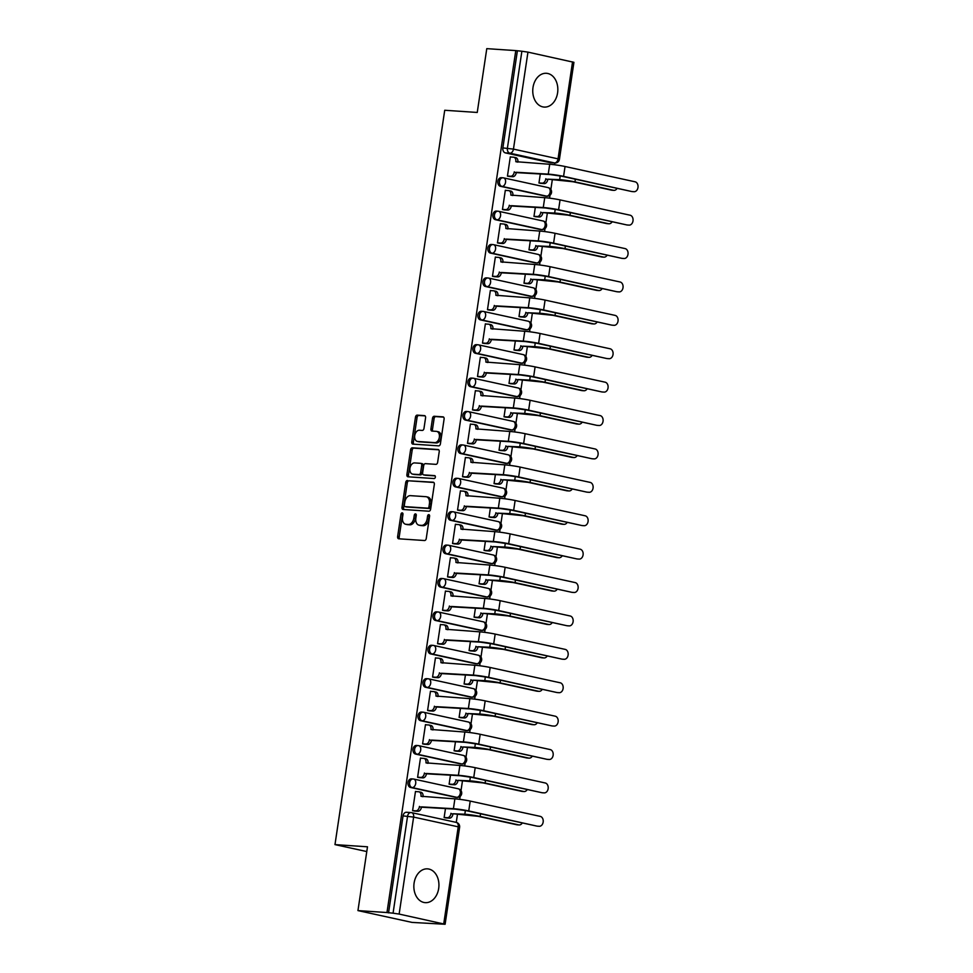 <?xml version="1.0" encoding="UTF-8"?>
<svg xmlns="http://www.w3.org/2000/svg" width="973" height="973" viewBox="0 0 973 973"><rect width="100%" height="100%" fill="white"/><g stroke="black" fill="none" stroke-linecap="round" stroke-linejoin="round"><path stroke-width="1.46" d="M402.19 512.868A1.496 0.997 -77.7 0 0 400.961 514.267L397.629 536.597A2.128 1.423 -77.7 0 0 398.602 538.774A2.128 1.423 -77.7 0 0 398.748 538.799L424.508 540.526A2.128 1.423 -77.7 0 0 426.247 538.519L429.592 516.189A1.496 0.997 -77.7 0 0 427.585 516.055L427.147 518.95A6.823 4.561 -77.7 0 1 421.564 525.359L419.424 525.225A6.823 4.561 -77.7 0 1 418.974 525.152A6.823 4.561 -77.7 0 1 415.848 518.183L416.274 515.301A1.496 0.997 -77.7 0 0 414.279 515.167L413.841 518.05A6.823 4.561 -77.7 0 1 408.259 524.471L406.106 524.325A6.823 4.561 -77.7 0 1 405.656 524.265A6.823 4.561 -77.7 0 1 402.542 517.295L402.968 514.401A1.496 0.997 -77.7 0 0 402.19 512.868M402.944 513.659A1.496 0.997 -77.7 0 0 402.542 514.62L399.21 536.95A2.128 1.423 -77.7 0 0 399.696 538.86M429.555 515.435A1.496 0.997 -77.7 0 0 429.154 516.395L428.728 519.29L427.147 518.95M416.249 514.547A1.496 0.997 -77.7 0 0 415.848 515.508L415.422 518.402L413.841 518.05M532.997 87.497A16.93 12.515 93.8 0 0 544.162 107.079A16.93 12.515 93.8 0 0 557.59 92.873A16.93 12.515 93.8 0 0 546.425 73.291A16.93 12.515 93.8 0 0 532.997 87.497M414.097 883.07A16.93 12.515 93.8 0 0 425.262 902.652A16.93 12.515 93.8 0 0 438.689 888.446A16.93 12.515 93.8 0 0 427.524 868.865A16.93 12.515 93.8 0 0 414.097 883.07M501.667 177.731A4.342 3.211 93.8 0 0 501.326 177.682A4.342 3.211 93.8 0 0 497.848 181.562A4.342 3.211 93.8 0 0 500.39 186.293L544.989 196.035A4.342 3.211 93.8 0 0 545.342 196.084A4.342 3.211 93.8 0 0 545.695 196.084M496.68 211.129A4.342 3.211 93.8 0 0 496.327 211.08A4.342 3.211 93.8 0 0 492.861 214.96A4.342 3.211 93.8 0 0 495.403 219.691L540.003 229.433A4.342 3.211 93.8 0 0 540.343 229.482A4.342 3.211 93.8 0 0 540.696 229.482M491.681 244.527A4.342 3.211 93.8 0 0 491.341 244.478A4.342 3.211 93.8 0 0 487.862 248.358A4.342 3.211 93.8 0 0 490.404 253.089L535.004 262.832A4.342 3.211 93.8 0 0 535.357 262.88A4.342 3.211 93.8 0 0 535.709 262.88M486.695 277.925A4.342 3.211 93.8 0 0 486.342 277.877A4.342 3.211 93.8 0 0 482.876 281.756A4.342 3.211 93.8 0 0 485.418 286.488L530.017 296.23A4.342 3.211 93.8 0 0 530.37 296.279A4.342 3.211 93.8 0 0 530.723 296.279M481.708 311.324A4.342 3.211 93.8 0 0 481.355 311.275A4.342 3.211 93.8 0 0 477.877 315.155A4.342 3.211 93.8 0 0 480.419 319.886L525.019 329.628A4.342 3.211 93.8 0 0 525.371 329.677A4.342 3.211 93.8 0 0 525.724 329.677M476.709 344.722A4.342 3.211 93.8 0 0 476.369 344.673A4.342 3.211 93.8 0 0 472.89 348.553A4.342 3.211 93.8 0 0 475.432 353.284L520.032 363.026A4.342 3.211 93.8 0 0 520.385 363.075A4.342 3.211 93.8 0 0 520.737 363.075M471.723 378.12A4.342 3.211 93.8 0 0 471.37 378.071A4.342 3.211 93.8 0 0 467.904 381.951A4.342 3.211 93.8 0 0 470.446 386.682L515.045 396.425A4.342 3.211 93.8 0 0 515.386 396.473A4.342 3.211 93.8 0 0 515.739 396.473M466.724 411.518A4.342 3.211 93.8 0 0 466.383 411.47A4.342 3.211 93.8 0 0 462.905 415.349A4.342 3.211 93.8 0 0 465.447 420.081L510.047 429.823A4.342 3.211 93.8 0 0 510.399 429.871A4.342 3.211 93.8 0 0 510.752 429.871M461.737 444.916A4.342 3.211 93.8 0 0 461.384 444.868A4.342 3.211 93.8 0 0 457.918 448.748A4.342 3.211 93.8 0 0 460.46 453.491L505.06 463.221A4.342 3.211 93.8 0 0 505.413 463.282A4.342 3.211 93.8 0 0 505.765 463.27M456.751 478.315A4.342 3.211 93.8 0 0 456.398 478.266A4.342 3.211 93.8 0 0 452.919 482.146A4.342 3.211 93.8 0 0 455.461 486.889L500.061 496.631A4.342 3.211 93.8 0 0 500.414 496.68A4.342 3.211 93.8 0 0 500.767 496.668M451.752 511.725A4.342 3.211 93.8 0 0 451.411 511.664A4.342 3.211 93.8 0 0 447.933 515.544A4.342 3.211 93.8 0 0 450.475 520.287L495.075 530.03A4.342 3.211 93.8 0 0 495.427 530.078A4.342 3.211 93.8 0 0 495.78 530.066M446.765 545.123A4.342 3.211 93.8 0 0 446.412 545.062A4.342 3.211 93.8 0 0 442.946 548.942A4.342 3.211 93.8 0 0 445.488 553.686L490.088 563.428A4.342 3.211 93.8 0 0 490.428 563.476A4.342 3.211 93.8 0 0 490.781 563.464M441.766 578.521A4.342 3.211 93.8 0 0 441.426 578.473A4.342 3.211 93.8 0 0 437.947 582.341A4.342 3.211 93.8 0 0 440.489 587.084L485.089 596.826A4.342 3.211 93.8 0 0 485.442 596.875A4.342 3.211 93.8 0 0 485.795 596.875M436.78 611.92A4.342 3.211 93.8 0 0 436.427 611.871A4.342 3.211 93.8 0 0 432.961 615.751A4.342 3.211 93.8 0 0 435.503 620.482L480.103 630.224A4.342 3.211 93.8 0 0 480.455 630.273A4.342 3.211 93.8 0 0 480.808 630.273M431.793 645.318A4.342 3.211 93.8 0 0 431.44 645.269A4.342 3.211 93.8 0 0 427.962 649.149A4.342 3.211 93.8 0 0 430.504 653.88L475.104 663.622A4.342 3.211 93.8 0 0 475.456 663.671A4.342 3.211 93.8 0 0 475.809 663.671M426.794 678.716A4.342 3.211 93.8 0 0 426.454 678.668A4.342 3.211 93.8 0 0 422.975 682.547A4.342 3.211 93.8 0 0 425.517 687.279L470.117 697.021A4.342 3.211 93.8 0 0 470.47 697.069A4.342 3.211 93.8 0 0 470.823 697.069M421.808 712.114A4.342 3.211 93.8 0 0 421.455 712.066A4.342 3.211 93.8 0 0 417.989 715.946A4.342 3.211 93.8 0 0 420.531 720.677L465.13 730.419A4.342 3.211 93.8 0 0 465.471 730.468A4.342 3.211 93.8 0 0 465.824 730.468M416.809 745.513A4.342 3.211 93.8 0 0 416.468 745.464A4.342 3.211 93.8 0 0 412.99 749.344A4.342 3.211 93.8 0 0 415.532 754.075L460.132 763.817A4.342 3.211 93.8 0 0 460.484 763.866A4.342 3.211 93.8 0 0 460.837 763.866M411.822 778.911A4.342 3.211 93.8 0 0 411.47 778.862A4.342 3.211 93.8 0 0 408.003 782.742A4.342 3.211 93.8 0 0 410.545 787.473L455.145 797.215A4.342 3.211 93.8 0 0 455.498 797.264A4.342 3.211 93.8 0 0 455.851 797.264M425.578 417.806A2.128 1.423 -77.7 0 0 424.593 415.629A2.128 1.423 -77.7 0 0 424.459 415.605L417.222 415.13A2.128 1.423 -77.7 0 0 415.483 417.125L411.774 441.924A2.128 1.423 -77.7 0 0 412.759 444.102A2.128 1.423 -77.7 0 0 412.893 444.126L438.653 445.853A2.128 1.423 -77.7 0 0 440.404 443.846L444.102 419.047A2.128 1.423 -77.7 0 0 443.129 416.87A2.128 1.423 -77.7 0 0 442.983 416.858L434.262 416.262A2.128 1.423 -77.7 0 0 432.511 418.268L430.93 428.886A2.128 1.423 -77.7 0 0 431.903 431.063A2.128 1.423 -77.7 0 0 432.048 431.088L436.378 431.367A5.704 3.819 -77.7 0 1 436.743 431.428A5.704 3.819 -77.7 0 1 439.31 437.534A5.704 3.819 -77.7 0 1 434.688 442.618L417.733 441.474A5.704 3.819 -77.7 0 1 417.356 441.426A5.704 3.819 -77.7 0 1 414.79 435.32A5.704 3.819 -77.7 0 1 419.412 430.236L422.246 430.431A2.128 1.423 -77.7 0 0 423.985 428.424L425.578 417.806M443.737 923.815L458.222 826.831L413.622 817.089L399.137 914.073L445.111 924.265L412.005 922.404L357.955 910.594L367.49 846.802L334.98 844.613L444.722 110.265L477.244 112.454L486.78 48.65L515.787 50.596L386.974 912.54L393.068 913.185L407.565 816.201A4.342 3.211 -86.2 0 1 411.007 812.564A4.342 3.211 -86.2 0 1 411.348 812.613A4.342 2.907 -77.7 0 1 411.64 812.65A4.342 4.342 0 0 0 411.007 812.564L406.483 812.26A4.342 3.211 -86.2 0 1 406.836 812.309M357.955 910.594L386.974 912.54M407.456 480.48A2.128 1.423 -77.7 0 0 405.717 482.486L402.007 507.286A2.128 1.423 -77.7 0 0 402.98 509.463A2.128 1.423 -77.7 0 0 403.126 509.487L428.886 511.214A2.128 1.423 -77.7 0 0 430.625 509.207L434.335 484.408A2.128 1.423 -77.7 0 0 433.362 482.231A2.128 1.423 -77.7 0 0 433.216 482.207L409.037 480.82A2.128 1.423 -77.7 0 0 407.286 482.827L403.588 507.626A2.128 1.423 -77.7 0 0 404.075 509.548M406.896 474.605L410.594 449.806A2.128 1.423 -77.7 0 1 412.345 447.799L438.105 449.526A2.128 1.423 -77.7 0 1 438.239 449.55A2.128 1.423 -77.7 0 1 439.224 451.727L437.631 462.345A2.128 1.423 -77.7 0 1 435.892 464.352L425.444 463.647A2.128 1.423 -77.7 0 0 423.693 465.653L422.647 472.696A2.128 1.423 -77.7 0 0 423.62 474.873A2.128 1.423 -77.7 0 0 423.766 474.885L434.639 475.615A1.496 0.997 -77.7 0 1 434.201 478.558L408.015 476.806A2.128 1.423 -77.7 0 1 407.869 476.782A2.128 1.423 -77.7 0 1 406.896 474.605L408.465 474.946L412.175 450.158L410.594 449.806M550.682 162.686A4.342 3.211 -86.2 0 1 550.329 162.686A4.342 3.211 -86.2 0 1 549.976 162.637L505.376 152.895L509.901 153.199A4.342 3.211 -86.2 0 1 507.395 148.224L521.881 51.241L527.95 52.128L573.924 62.321L559.439 159.304L558.052 158.854L572.55 61.871M456.264 822.404L457.505 814.06M459.706 799.344L460.144 796.388M461.007 790.648L462.503 780.65M464.705 765.946L465.143 762.99M465.994 757.249L467.49 747.252M469.691 732.547L470.129 729.592M470.993 723.851L472.489 713.854M474.678 699.149L475.128 696.194M475.979 690.453L477.475 680.455M479.677 665.739L480.115 662.795M480.978 657.055L482.462 647.057M484.663 632.341L485.101 629.397M485.965 623.657L487.461 613.659M489.662 598.942L490.1 595.999M490.951 590.246L492.447 580.261M494.649 565.544L495.087 562.601M495.95 556.848L497.446 546.862M499.636 532.146L500.086 529.203M500.937 523.45L502.433 513.464M504.634 498.748L505.072 495.804M505.936 490.051L507.42 480.066M509.621 465.349L510.059 462.406M510.922 456.653L512.418 446.668M514.62 431.951L515.058 429.008M515.909 423.255L517.405 413.27M519.606 398.553L520.044 395.61M520.908 389.857L522.404 379.871M524.593 365.155L525.043 362.199M525.894 356.459L527.39 346.473M529.592 331.757L530.03 328.801M530.893 323.06L532.377 313.075M534.578 298.358L535.016 295.403M535.88 289.662L537.376 279.677M539.577 264.96L540.015 262.005M540.866 256.264L542.362 246.278M544.564 231.562L545.002 228.606M545.865 222.866L547.361 212.88M549.55 198.164L550 195.208M550.852 189.467L552.348 179.482M554.549 164.765L554.817 162.99M515.787 50.596L521.881 51.241M399.137 914.073L393.068 913.185M416.359 791.621L415.483 791.426L412.601 810.691L414.985 811.081M421.345 758.222L420.482 758.028L417.599 777.293L419.983 777.682M450.475 775.08L449.112 784.177L451.496 784.566M426.344 724.824L425.469 724.63L422.586 743.895L424.97 744.284M455.473 741.681L454.111 750.779L456.495 751.168M431.331 691.426L430.455 691.231L427.585 710.497L429.969 710.886M460.46 708.283L459.098 717.381L461.482 717.77M436.318 658.028L435.454 657.833L432.571 677.099L434.955 677.488M465.447 674.885L464.097 683.983L466.468 684.372M441.316 624.63L440.441 624.435L437.558 643.7L439.942 644.09M470.446 641.487L469.083 650.584L471.467 650.973M446.303 591.219L445.439 591.037L442.557 610.302L444.941 610.691M475.432 608.089L474.07 617.186L476.454 617.575M451.302 557.821L450.426 557.638L447.544 576.904L449.927 577.293M480.431 574.69L479.069 583.788L481.453 584.177M456.288 524.423L455.413 524.24L452.542 543.506L454.926 543.895M485.418 541.292L484.055 550.39L486.439 550.779M461.275 491.024L460.411 490.842L457.529 510.107L459.913 510.497M490.404 507.894L489.054 516.991L491.426 517.381M466.274 457.626L465.398 457.444L462.516 476.709L464.899 477.098M495.403 474.483L494.041 483.593L496.425 483.982M471.26 424.228L470.397 424.046L467.514 443.311L469.898 443.7M500.39 441.085L499.027 450.195L501.411 450.584M476.259 390.83L475.383 390.635L472.501 409.913L474.885 410.29M505.388 407.687L504.026 416.797L506.41 417.174M481.246 357.432L480.37 357.237L477.5 376.515L479.884 376.892M510.375 374.289L509.013 383.398L511.397 383.776M486.232 324.033L485.369 323.839L482.486 343.116L484.87 343.493M515.362 340.891L514.012 350L516.383 350.377M491.231 290.635L490.356 290.441L487.473 309.718L489.857 310.095M520.36 307.492L518.998 316.602L521.382 316.979M496.218 257.237L495.354 257.042L492.472 276.32L494.856 276.697M525.347 274.094L523.985 283.204L526.369 283.581M501.217 223.839L500.341 223.644L497.458 242.909L499.842 243.299M530.346 240.696L528.984 249.806L531.367 250.183M506.203 190.44L505.328 190.246L502.457 209.511L504.841 209.9M535.332 207.298L533.97 216.395L536.354 216.784M511.19 157.042L510.326 156.848L507.444 176.113L509.828 176.502M540.319 173.899L538.969 182.997L541.341 183.386M334.98 844.613L366.772 851.557M445.488 808.478L444.126 817.575L446.51 817.965M517.368 50.937L502.871 147.92A4.342 3.211 93.8 0 0 505.376 152.895M388.543 912.893L403.041 815.897A4.342 3.211 -86.2 0 1 406.483 812.26M405.656 524.265L407.237 524.605A6.823 4.561 -77.7 0 0 407.687 524.666L406.106 524.325M415.422 518.402A6.823 4.561 -77.7 0 1 409.84 524.812L407.687 524.666M418.974 525.152L420.543 525.505A6.823 4.561 -77.7 0 0 420.993 525.566L419.424 525.225M428.728 519.29A6.823 4.561 -77.7 0 1 423.146 525.712L420.993 525.566M433.849 482.486L409.037 480.82M404.354 505.109A1.496 0.997 -77.7 0 0 405.145 506.641L427.755 508.161A1.496 0.997 -77.7 0 0 428.971 506.763L429.434 503.71A6.823 4.561 -77.7 0 0 426.308 496.741A6.823 4.561 -77.7 0 0 425.858 496.68L410.399 495.646A6.823 4.561 -77.7 0 0 404.817 502.056L404.354 505.109M406.519 506.945A1.496 0.997 -77.7 0 0 406.714 506.994L405.145 506.641M426.308 496.741L427.877 497.081A6.823 4.561 -77.7 0 1 431.003 504.05L430.553 507.103A1.496 0.997 -77.7 0 1 429.324 508.502L406.714 506.994M438.726 449.806L413.914 448.152A2.128 1.423 -77.7 0 0 412.175 450.158M425.067 475.177A2.128 1.423 -77.7 0 0 425.201 475.213A2.128 1.423 -77.7 0 0 425.335 475.238L435.15 475.894M414.607 462.917A5.704 3.819 -77.7 0 0 409.986 468.001A5.704 3.819 -77.7 0 0 412.552 474.106A5.704 3.819 -77.7 0 0 412.917 474.167L418.901 474.556A2.128 1.423 -77.7 0 0 420.64 472.562L421.698 465.52A2.128 1.423 -77.7 0 0 420.713 463.343A2.128 1.423 -77.7 0 0 420.579 463.318L414.607 462.917M413.756 474.35A5.704 3.819 -77.7 0 0 414.121 474.447A5.704 3.819 -77.7 0 0 414.498 474.508L412.917 474.167M420.859 463.379L422.148 463.659A2.128 1.423 -77.7 0 1 422.294 463.683A2.128 1.423 -77.7 0 1 423.267 465.86L422.221 472.902A2.128 1.423 -77.7 0 1 420.47 474.909L414.498 474.508M408.465 474.946A2.128 1.423 -77.7 0 0 408.964 476.867M418.572 441.657A5.704 3.819 -77.7 0 0 418.937 441.766A5.704 3.819 -77.7 0 0 419.314 441.827L417.733 441.474M436.743 431.428L438.324 431.769A5.704 3.819 -77.7 0 1 440.891 437.874A5.704 3.819 -77.7 0 1 436.269 442.958L419.314 441.827M443.615 417.137L435.831 416.614A2.128 1.423 -77.7 0 0 434.092 418.621L432.499 429.227A2.128 1.423 -77.7 0 0 432.997 431.148M425.079 415.885L418.804 415.471A2.128 1.423 -77.7 0 0 417.064 417.478L413.355 442.277A2.128 1.423 -77.7 0 0 413.841 444.187M517.575 824.812A4.987 3.697 -86.2 0 1 517.174 824.812A4.987 3.697 -86.2 0 1 516.772 824.751L478.242 816.335L453.017 813.756L464.814 814.231A10.958 0.815 8.5 0 1 480.139 816.469L518.67 824.885A4.987 3.697 93.8 0 0 519.071 824.946A4.987 3.697 93.8 0 0 522.294 822.915M453.017 813.756L452.968 814.073A4.342 2.907 102.3 0 1 449.404 818.159L447.361 817.709A4.342 2.907 -77.7 0 0 450.913 813.623L450.961 813.306M444.138 817.502L447.361 817.709M445.622 817.904L449.404 818.159M538.787 826.235A4.987 3.697 93.8 0 0 539.188 826.284A4.987 3.697 93.8 0 0 543.189 821.832A4.987 3.697 93.8 0 0 540.258 816.383L470.214 801.083L468.743 810.935L536.889 826.101L466.845 810.801L455.461 809.147L421.443 807.189A4.342 2.907 102.3 0 1 417.891 811.275L414.097 811.02M537.704 826.162A4.987 3.697 -86.2 0 1 537.291 826.162A4.987 3.697 -86.2 0 1 536.889 826.101M421.491 806.872L453.418 808.697A10.958 0.815 8.5 0 1 468.743 810.935M412.613 810.618L415.836 810.825A4.342 2.907 -77.7 0 0 419.399 806.739L419.448 806.422M420.737 792.217A4.342 2.907 102.3 0 1 421.029 792.265A4.342 2.907 102.3 0 1 423.012 796.705L420.968 796.255A4.342 2.907 -77.7 0 0 418.974 791.815A4.342 2.907 -77.7 0 0 418.694 791.779L415.471 791.56M420.968 796.255L454.89 798.845A10.958 0.815 8.5 0 1 470.214 801.083M522.574 791.414A4.987 3.697 -86.2 0 1 522.16 791.414A4.987 3.697 -86.2 0 1 521.759 791.353L483.228 782.937L458.003 780.358L469.801 780.832A10.958 0.815 8.5 0 1 485.126 783.07L523.656 791.487A4.987 3.697 93.8 0 0 524.058 791.535A4.987 3.697 93.8 0 0 527.281 789.517M458.003 780.358L457.955 780.674A4.342 2.907 102.3 0 1 454.403 784.761L452.348 784.311A4.342 2.907 -77.7 0 0 455.911 780.224L455.96 779.908M449.125 784.092L452.348 784.311M450.608 784.506L454.403 784.761M527.561 758.016A4.987 3.697 -86.2 0 1 527.159 758.016A4.987 3.697 -86.2 0 1 526.758 757.955L488.227 749.538L462.99 746.96L474.8 747.434A10.958 0.815 8.5 0 1 490.124 749.672L528.655 758.089A4.987 3.697 93.8 0 0 529.057 758.137A4.987 3.697 93.8 0 0 532.28 756.118M462.99 746.96L462.953 747.276A4.342 2.907 102.3 0 1 459.39 751.363L457.346 750.913A4.342 2.907 -77.7 0 0 460.898 746.826L460.947 746.51M454.123 750.694L457.346 750.913M455.595 751.107L459.39 751.363M543.785 792.837A4.987 3.697 93.8 0 0 544.187 792.886A4.987 3.697 93.8 0 0 548.176 788.434A4.987 3.697 93.8 0 0 545.257 782.985L475.201 767.685L473.729 777.536L541.888 792.703L471.832 777.403L460.46 775.749L426.442 773.79A4.342 2.907 102.3 0 1 422.878 777.877L419.083 777.622M542.691 792.764A4.987 3.697 -86.2 0 1 542.289 792.764A4.987 3.697 -86.2 0 1 541.888 792.703M426.49 773.474L458.405 775.299A10.958 0.815 8.5 0 1 473.729 777.536M417.612 777.208L420.835 777.427A4.342 2.907 -77.7 0 0 424.386 773.34L424.435 773.024M425.724 758.818A4.342 2.907 102.3 0 1 426.016 758.867A4.342 2.907 102.3 0 1 428.011 763.306L425.955 762.856A4.342 2.907 -77.7 0 0 423.973 758.417A4.342 2.907 -77.7 0 0 423.681 758.381L420.458 758.162M425.955 762.856L459.876 765.447A10.958 0.815 8.5 0 1 475.201 767.685M548.772 759.439A4.987 3.697 93.8 0 0 549.173 759.487A4.987 3.697 93.8 0 0 553.163 755.036A4.987 3.697 93.8 0 0 550.244 749.587L480.188 734.287L478.716 744.138L546.875 759.305L476.831 744.004L465.447 742.35L431.428 740.392A4.342 2.907 102.3 0 1 427.877 744.479L424.082 744.223M547.69 759.366A4.987 3.697 -86.2 0 1 547.276 759.366A4.987 3.697 -86.2 0 1 546.875 759.305M431.477 740.076L463.403 741.9A10.958 0.815 8.5 0 1 478.716 744.138M422.598 743.81L425.821 744.029A4.342 2.907 -77.7 0 0 429.385 739.942L429.434 739.626M430.723 725.42A4.342 2.907 102.3 0 1 431.003 725.469A4.342 2.907 102.3 0 1 432.997 729.896L432.997 729.92M425.444 724.763L428.667 724.982A4.342 2.907 -77.7 0 1 428.959 725.019A4.342 2.907 -77.7 0 1 430.954 729.458L464.875 732.049A10.958 0.815 8.5 0 1 480.188 734.287M532.559 724.617A4.987 3.697 -86.2 0 1 532.146 724.617A4.987 3.697 -86.2 0 1 531.745 724.557L493.214 716.14L467.989 713.562L479.786 714.036A10.958 0.815 8.5 0 1 495.111 716.274L533.642 724.69A4.987 3.697 93.8 0 0 534.043 724.739A4.987 3.697 93.8 0 0 537.266 722.72M467.989 713.562L467.94 713.878A4.342 2.907 102.3 0 1 464.389 717.965L462.333 717.515A4.342 2.907 -77.7 0 0 465.897 713.428L465.933 713.112M459.11 717.296L462.333 717.515M460.594 717.709L464.389 717.965M537.546 691.219A4.987 3.697 -86.2 0 1 537.145 691.219A4.987 3.697 -86.2 0 1 536.743 691.158L498.212 682.742L472.975 680.163L484.785 680.638A10.958 0.815 8.5 0 1 500.098 682.876L538.628 691.292A4.987 3.697 93.8 0 0 539.042 691.341A4.987 3.697 93.8 0 0 542.253 689.322M472.975 680.163L472.927 680.48A4.342 2.907 102.3 0 1 469.375 684.566L467.332 684.116A4.342 2.907 -77.7 0 0 470.883 680.03L470.932 679.713M464.109 683.897L467.332 684.116M465.581 684.311L469.375 684.566M542.533 657.821A4.987 3.697 -86.2 0 1 542.131 657.821A4.987 3.697 -86.2 0 1 541.73 657.76L503.199 649.344L477.974 646.753L489.772 647.24A10.958 0.815 8.5 0 1 505.096 649.478L543.627 657.894A4.987 3.697 93.8 0 0 544.029 657.943A4.987 3.697 93.8 0 0 547.252 655.924M477.974 646.753L477.925 647.081A4.342 2.907 102.3 0 1 474.362 651.168L472.319 650.718A4.342 2.907 -77.7 0 0 475.87 646.631L475.919 646.315M469.095 650.499L472.319 650.718M470.579 650.913L474.362 651.168M553.759 726.04A4.987 3.697 93.8 0 0 554.16 726.089A4.987 3.697 93.8 0 0 558.161 721.625A4.987 3.697 93.8 0 0 555.23 716.189L485.186 700.888L483.715 710.74L551.873 725.907L481.817 710.606L470.433 708.952L436.415 706.994A4.342 2.907 102.3 0 1 432.863 711.081L429.069 710.825M552.676 725.967A4.987 3.697 -86.2 0 1 552.275 725.967A4.987 3.697 -86.2 0 1 551.873 725.907M436.463 706.678L468.39 708.502A10.958 0.815 8.5 0 1 483.715 710.74M427.597 710.412L430.82 710.631A4.342 2.907 -77.7 0 0 434.372 706.544L434.42 706.228M435.709 692.022A4.342 2.907 102.3 0 1 436.001 692.071A4.342 2.907 102.3 0 1 437.984 696.498L437.984 696.522M430.443 691.365L433.666 691.572A4.342 2.907 -77.7 0 1 433.946 691.621A4.342 2.907 -77.7 0 1 435.94 696.06L469.862 698.65A10.958 0.815 8.5 0 1 485.186 700.888M558.757 692.642A4.987 3.697 93.8 0 0 559.159 692.691A4.987 3.697 93.8 0 0 563.148 688.227A4.987 3.697 93.8 0 0 560.229 682.791L490.173 667.49L488.701 677.342L556.86 692.508L486.804 677.208L475.432 675.554L441.414 673.596A4.342 2.907 102.3 0 1 437.85 677.682L434.067 677.427M557.663 692.569A4.987 3.697 -86.2 0 1 557.261 692.569A4.987 3.697 -86.2 0 1 556.86 692.508M441.462 673.267L473.377 675.104A10.958 0.815 8.5 0 1 488.701 677.342M432.584 677.013L435.807 677.232A4.342 2.907 -77.7 0 0 439.358 673.146L439.407 672.83M440.708 658.624A4.342 2.907 102.3 0 1 440.988 658.672A4.342 2.907 102.3 0 1 442.983 663.1L440.927 662.662A4.342 2.907 -77.7 0 0 438.945 658.222A4.342 2.907 -77.7 0 0 438.653 658.174L435.43 657.967M440.927 662.662L474.848 665.252A10.958 0.815 8.5 0 1 490.173 667.49M563.744 659.232A4.987 3.697 93.8 0 0 564.145 659.293A4.987 3.697 93.8 0 0 568.147 654.829A4.987 3.697 93.8 0 0 565.216 649.392L495.172 634.092L493.7 643.931L561.847 659.11L491.803 643.81L480.419 642.156L446.4 640.198A4.342 2.907 102.3 0 1 442.849 644.284L439.054 644.029M562.662 659.159A4.987 3.697 -86.2 0 1 562.248 659.171A4.987 3.697 -86.2 0 1 561.847 659.11M446.449 639.869L478.375 641.706A10.958 0.815 8.5 0 1 493.7 643.931M437.57 643.615L440.793 643.834A4.342 2.907 -77.7 0 0 444.357 639.748L444.406 639.431M445.695 625.225A4.342 2.907 102.3 0 1 445.987 625.262A4.342 2.907 102.3 0 1 447.969 629.701L445.926 629.263A4.342 2.907 -77.7 0 0 443.931 624.824A4.342 2.907 -77.7 0 0 443.652 624.775L440.428 624.569M445.926 629.263L479.847 631.854A10.958 0.815 8.5 0 1 495.172 634.092M547.531 624.423A4.987 3.697 -86.2 0 1 547.118 624.423A4.987 3.697 -86.2 0 1 546.717 624.362L508.186 615.945L482.961 613.355L494.758 613.841A10.958 0.815 8.5 0 1 510.083 616.079L548.614 624.484A4.987 3.697 93.8 0 0 549.015 624.544A4.987 3.697 93.8 0 0 552.238 622.525M482.961 613.355L482.912 613.683A4.342 2.907 102.3 0 1 479.361 617.77L477.305 617.32A4.342 2.907 -77.7 0 0 480.869 613.233L480.917 612.917M474.082 617.101L477.305 617.32M475.566 617.514L479.361 617.77M568.743 625.834A4.987 3.697 93.8 0 0 569.144 625.894A4.987 3.697 93.8 0 0 573.133 621.431A4.987 3.697 93.8 0 0 570.214 615.994L500.158 600.694L498.687 610.533L566.845 625.712L496.789 610.412L485.418 608.757L451.399 606.799A4.342 2.907 102.3 0 1 447.835 610.886L444.041 610.63M567.648 625.761A4.987 3.697 -86.2 0 1 567.247 625.773A4.987 3.697 -86.2 0 1 566.845 625.712M451.448 606.471L483.362 608.307A10.958 0.815 8.5 0 1 498.687 610.533M442.569 610.217L445.792 610.436A4.342 2.907 -77.7 0 0 449.344 606.349L449.392 606.033M450.681 591.827A4.342 2.907 102.3 0 1 450.973 591.864A4.342 2.907 102.3 0 1 452.968 596.303L452.956 596.315M445.415 591.17L448.638 591.377A4.342 2.907 -77.7 0 1 448.93 591.426A4.342 2.907 -77.7 0 1 450.913 595.853L484.834 598.456A10.958 0.815 8.5 0 1 500.158 600.694M552.518 591.012A4.987 3.697 -86.2 0 1 552.117 591.025A4.987 3.697 -86.2 0 1 551.715 590.964L513.185 582.547L487.947 579.957L499.757 580.443A10.958 0.815 8.5 0 1 515.082 582.669L553.613 591.085A4.987 3.697 93.8 0 0 554.014 591.146A4.987 3.697 93.8 0 0 557.237 589.127M487.947 579.957L487.911 580.285A4.342 2.907 102.3 0 1 484.347 584.372L482.304 583.922A4.342 2.907 -77.7 0 0 485.855 579.835L485.904 579.519M479.081 583.703L482.304 583.922M480.553 584.116L484.347 584.372M573.729 592.435A4.987 3.697 93.8 0 0 574.131 592.496A4.987 3.697 93.8 0 0 578.12 588.033A4.987 3.697 93.8 0 0 575.201 582.596L505.145 567.295L503.673 577.135L571.832 592.314L501.788 577.013L490.404 575.359L456.386 573.401A4.342 2.907 102.3 0 1 452.834 577.488L449.04 577.232M572.647 592.362A4.987 3.697 -86.2 0 1 572.233 592.375A4.987 3.697 -86.2 0 1 571.832 592.314M456.434 573.073L488.361 574.909A10.958 0.815 8.5 0 1 503.673 577.135M447.556 576.819L450.779 577.038A4.342 2.907 -77.7 0 0 454.342 572.951L454.391 572.635M455.68 558.429A4.342 2.907 102.3 0 1 455.96 558.466A4.342 2.907 102.3 0 1 457.955 562.905L457.955 562.917M450.402 557.76L453.625 557.979A4.342 2.907 -77.7 0 1 453.917 558.028A4.342 2.907 -77.7 0 1 455.911 562.455L489.833 565.058A10.958 0.815 8.5 0 1 505.145 567.295M557.517 557.614A4.987 3.697 -86.2 0 1 557.103 557.626A4.987 3.697 -86.2 0 1 556.702 557.565L518.171 549.149L492.946 546.558L504.744 547.045A10.958 0.815 8.5 0 1 520.069 549.271L558.599 557.687A4.987 3.697 93.8 0 0 559.001 557.748A4.987 3.697 93.8 0 0 562.224 555.729M492.946 546.558L492.897 546.887A4.342 2.907 102.3 0 1 489.346 550.973L487.291 550.523A4.342 2.907 -77.7 0 0 490.854 546.437L490.891 546.121M484.067 550.304L487.291 550.523M485.551 550.718L489.346 550.973M578.716 559.037A4.987 3.697 93.8 0 0 579.117 559.098A4.987 3.697 93.8 0 0 583.119 554.634A4.987 3.697 93.8 0 0 580.188 549.198L510.144 533.897L508.672 543.737L576.831 558.916L506.775 543.615L495.391 541.961L461.372 540.003A4.342 2.907 102.3 0 1 457.821 544.089L454.026 543.834M577.634 558.964A4.987 3.697 -86.2 0 1 577.232 558.976A4.987 3.697 -86.2 0 1 576.831 558.916M461.421 539.674L493.347 541.511A10.958 0.815 8.5 0 1 508.672 543.737M452.554 543.421L455.778 543.639A4.342 2.907 -77.7 0 0 459.329 539.553L459.378 539.224M460.667 525.031A4.342 2.907 102.3 0 1 460.959 525.067A4.342 2.907 102.3 0 1 462.941 529.507L460.898 529.057A4.342 2.907 -77.7 0 0 458.903 524.629A4.342 2.907 -77.7 0 0 458.624 524.581L455.4 524.362M460.898 529.057L494.819 531.659A10.958 0.815 8.5 0 1 510.144 533.897M562.503 524.216A4.987 3.697 -86.2 0 1 562.102 524.228A4.987 3.697 -86.2 0 1 561.701 524.167L523.17 515.751L497.933 513.16L509.743 513.647A10.958 0.815 8.5 0 1 525.055 515.872L563.586 524.289A4.987 3.697 93.8 0 0 563.999 524.35A4.987 3.697 93.8 0 0 567.21 522.331M497.933 513.16L497.884 513.489A4.342 2.907 102.3 0 1 494.333 517.575L492.289 517.125A4.342 2.907 -77.7 0 0 495.841 513.039L495.889 512.71M489.066 516.906L492.289 517.125M490.538 517.32L494.333 517.575M583.715 525.639A4.987 3.697 93.8 0 0 584.116 525.7A4.987 3.697 93.8 0 0 588.106 521.236A4.987 3.697 93.8 0 0 585.187 515.799L515.131 500.499L513.659 510.339L581.818 525.517L511.762 510.217L500.39 508.563L466.371 506.605A4.342 2.907 102.3 0 1 462.807 510.691L459.025 510.436M582.62 525.566A4.987 3.697 -86.2 0 1 582.219 525.578A4.987 3.697 -86.2 0 1 581.818 525.517M466.42 506.276L498.334 508.113A10.958 0.815 8.5 0 1 513.659 510.339M457.541 510.022L460.764 510.241A4.342 2.907 -77.7 0 0 464.316 506.155L464.364 505.826M465.666 491.633A4.342 2.907 102.3 0 1 465.945 491.669A4.342 2.907 102.3 0 1 467.94 496.108L465.885 495.658A4.342 2.907 -77.7 0 0 463.902 491.219A4.342 2.907 -77.7 0 0 463.61 491.183L460.387 490.964M465.885 495.658L499.806 498.261A10.958 0.815 8.5 0 1 515.131 500.499M567.49 490.818A4.987 3.697 -86.2 0 1 567.089 490.83A4.987 3.697 -86.2 0 1 566.687 490.769L528.157 482.353L502.932 479.762L514.729 480.248A10.958 0.815 8.5 0 1 530.054 482.474L568.585 490.891A4.987 3.697 93.8 0 0 568.986 490.951A4.987 3.697 93.8 0 0 572.209 488.933M502.932 479.762L502.883 480.09A4.342 2.907 102.3 0 1 499.319 484.177L497.276 483.727A4.342 2.907 -77.7 0 0 500.827 479.64L500.876 479.312M494.053 483.508L497.276 483.727M495.537 483.922L499.319 484.177M588.701 492.241A4.987 3.697 93.8 0 0 589.103 492.302A4.987 3.697 93.8 0 0 593.104 487.838A4.987 3.697 93.8 0 0 590.173 482.401L520.129 467.089L518.658 476.94L586.804 492.119L516.76 476.819L505.376 475.152L471.358 473.206A4.342 2.907 102.3 0 1 467.806 477.293L464.012 477.038M587.619 492.168A4.987 3.697 -86.2 0 1 587.206 492.168A4.987 3.697 -86.2 0 1 586.804 492.119M471.406 472.878L503.333 474.715A10.958 0.815 8.5 0 1 518.658 476.94M462.528 476.624L465.751 476.843A4.342 2.907 -77.7 0 0 469.314 472.756L469.363 472.428M470.652 458.234A4.342 2.907 102.3 0 1 470.944 458.271A4.342 2.907 102.3 0 1 472.927 462.71L470.883 462.26A4.342 2.907 -77.7 0 0 468.889 457.821A4.342 2.907 -77.7 0 0 468.609 457.784L465.386 457.565M470.883 462.26L504.805 464.863A10.958 0.815 8.5 0 1 520.129 467.089M572.489 457.419A4.987 3.697 -86.2 0 1 572.075 457.419A4.987 3.697 -86.2 0 1 571.674 457.371L533.143 448.954L507.918 446.364L519.716 446.85A10.958 0.815 8.5 0 1 535.041 449.076L573.571 457.492A4.987 3.697 93.8 0 0 573.973 457.553A4.987 3.697 93.8 0 0 577.196 455.522M507.918 446.364L507.87 446.692A4.342 2.907 102.3 0 1 504.318 450.779L502.263 450.329A4.342 2.907 -77.7 0 0 505.826 446.242L505.875 445.914M499.04 450.11L502.263 450.329M500.523 450.523L504.318 450.779M593.7 458.842A4.987 3.697 93.8 0 0 594.102 458.903A4.987 3.697 93.8 0 0 598.091 454.44A4.987 3.697 93.8 0 0 595.172 448.991L525.116 433.69L523.644 443.542L591.803 458.721L521.747 443.42L510.375 441.754L476.356 439.808A4.342 2.907 102.3 0 1 472.793 443.895L468.998 443.639M592.606 458.769A4.987 3.697 -86.2 0 1 592.204 458.769A4.987 3.697 -86.2 0 1 591.803 458.721M476.405 439.48L508.32 441.316A10.958 0.815 8.5 0 1 523.644 443.542M467.526 443.226L470.75 443.445A4.342 2.907 -77.7 0 0 474.301 439.358L474.35 439.03M475.639 424.836A4.342 2.907 102.3 0 1 475.931 424.873A4.342 2.907 102.3 0 1 477.925 429.312L475.87 428.862A4.342 2.907 -77.7 0 0 473.887 424.423A4.342 2.907 -77.7 0 0 473.596 424.386L470.373 424.167M475.87 428.862L509.791 431.465A10.958 0.815 8.5 0 1 525.116 433.69M577.476 424.021A4.987 3.697 -86.2 0 1 577.074 424.021A4.987 3.697 -86.2 0 1 576.673 423.973L538.142 415.556L512.905 412.966L524.715 413.452A10.958 0.815 8.5 0 1 540.039 415.678L578.57 424.094A4.987 3.697 93.8 0 0 578.971 424.155A4.987 3.697 93.8 0 0 582.195 422.124M512.905 412.966L512.868 413.294A4.342 2.907 102.3 0 1 509.305 417.368L507.261 416.931A4.342 2.907 -77.7 0 0 510.813 412.844L510.861 412.516M504.038 416.712L507.261 416.931M505.51 417.125L509.305 417.368M598.687 425.444A4.987 3.697 93.8 0 0 599.088 425.505A4.987 3.697 93.8 0 0 603.078 421.041A4.987 3.697 93.8 0 0 600.159 415.593L530.103 400.292L528.631 410.144L596.79 425.323L526.746 410.022L515.362 408.356L481.343 406.398A4.342 2.907 102.3 0 1 477.792 410.484L473.997 410.241M597.604 425.371A4.987 3.697 -86.2 0 1 597.191 425.371A4.987 3.697 -86.2 0 1 596.79 425.323M481.392 406.082L513.318 407.918A10.958 0.815 8.5 0 1 528.631 410.144M472.513 409.828L475.736 410.047A4.342 2.907 -77.7 0 0 479.3 405.96L479.348 405.632M480.638 391.438A4.342 2.907 102.3 0 1 480.917 391.474A4.342 2.907 102.3 0 1 482.912 395.914L482.912 395.926M475.359 390.769L478.582 390.988A4.342 2.907 -77.7 0 1 478.874 391.024A4.342 2.907 -77.7 0 1 480.869 395.464L514.79 398.066A10.958 0.815 8.5 0 1 530.103 400.292M582.474 390.623A4.987 3.697 -86.2 0 1 582.061 390.623A4.987 3.697 -86.2 0 1 581.659 390.574L543.129 382.158L517.904 379.567L529.701 380.054A10.958 0.815 8.5 0 1 545.026 382.28L583.557 390.696A4.987 3.697 93.8 0 0 583.958 390.757A4.987 3.697 93.8 0 0 587.181 388.726M517.904 379.567L517.855 379.884A4.342 2.907 102.3 0 1 514.303 383.97L512.248 383.532A4.342 2.907 -77.7 0 0 515.812 379.446L515.848 379.117M509.025 383.313L512.248 383.532M510.509 383.727L514.303 383.97M603.674 392.046A4.987 3.697 93.8 0 0 604.075 392.107A4.987 3.697 93.8 0 0 608.076 387.643A4.987 3.697 93.8 0 0 605.145 382.194L535.101 366.894L533.63 376.746L601.788 391.924L531.732 376.624L520.348 374.958L486.33 373A4.342 2.907 102.3 0 1 482.778 377.086L478.984 376.831M602.591 391.973A4.987 3.697 -86.2 0 1 602.19 391.973A4.987 3.697 -86.2 0 1 601.788 391.924M486.378 372.683L518.305 374.52A10.958 0.815 8.5 0 1 533.63 376.746M477.512 376.429L480.735 376.648A4.342 2.907 -77.7 0 0 484.286 372.562L484.335 372.233M485.624 358.04A4.342 2.907 102.3 0 1 485.916 358.076A4.342 2.907 102.3 0 1 487.899 362.515L485.855 362.065A4.342 2.907 -77.7 0 0 483.861 357.626A4.342 2.907 -77.7 0 0 483.581 357.59L480.358 357.371M485.855 362.065L519.777 364.668A10.958 0.815 8.5 0 1 535.101 366.894M587.461 357.225A4.987 3.697 -86.2 0 1 587.06 357.225A4.987 3.697 -86.2 0 1 586.658 357.176L548.127 348.76L522.89 346.169L534.7 346.656A10.958 0.815 8.5 0 1 550.013 348.881L588.543 357.298A4.987 3.697 93.8 0 0 588.957 357.359A4.987 3.697 93.8 0 0 592.168 355.327M522.89 346.169L522.842 346.485A4.342 2.907 102.3 0 1 519.29 350.572L517.247 350.134A4.342 2.907 -77.7 0 0 520.798 346.047L520.847 345.719M514.024 349.915L517.247 350.134M515.495 350.316L519.29 350.572M608.672 358.648A4.987 3.697 93.8 0 0 609.074 358.709A4.987 3.697 93.8 0 0 613.063 354.245A4.987 3.697 93.8 0 0 610.144 348.796L540.088 333.496L538.616 343.347L606.775 358.526L536.719 343.226L525.347 341.559L491.329 339.601A4.342 2.907 102.3 0 1 487.765 343.688L483.982 343.433M607.578 358.575A4.987 3.697 -86.2 0 1 607.176 358.575A4.987 3.697 -86.2 0 1 606.775 358.526M491.377 339.285L523.292 341.109A10.958 0.815 8.5 0 1 538.616 343.347M482.499 343.031L485.722 343.25A4.342 2.907 -77.7 0 0 489.273 339.163L489.322 338.835M490.623 324.641A4.342 2.907 102.3 0 1 490.903 324.678A4.342 2.907 102.3 0 1 492.897 329.117L490.842 328.667A4.342 2.907 -77.7 0 0 488.86 324.228A4.342 2.907 -77.7 0 0 488.568 324.191L485.345 323.973M490.842 328.667L524.763 331.27A10.958 0.815 8.5 0 1 540.088 333.496M592.448 323.827A4.987 3.697 -86.2 0 1 592.046 323.827A4.987 3.697 -86.2 0 1 591.645 323.778L553.114 315.361L527.889 312.771L539.687 313.257A10.958 0.815 8.5 0 1 555.011 315.483L593.542 323.9A4.987 3.697 93.8 0 0 593.944 323.96A4.987 3.697 93.8 0 0 597.167 321.929M527.889 312.771L527.84 313.087A4.342 2.907 102.3 0 1 524.277 317.174L522.233 316.736A4.342 2.907 -77.7 0 0 525.785 312.649L525.834 312.321M519.01 316.517L522.233 316.736M520.494 316.918L524.277 317.174M613.659 325.25A4.987 3.697 93.8 0 0 614.06 325.31A4.987 3.697 93.8 0 0 618.062 320.847A4.987 3.697 93.8 0 0 615.131 315.398L545.087 300.098L543.615 309.949L611.762 325.128L541.718 309.828L530.334 308.161L496.315 306.203A4.342 2.907 102.3 0 1 492.764 310.29L488.969 310.034M612.576 325.177A4.987 3.697 -86.2 0 1 612.163 325.177A4.987 3.697 -86.2 0 1 611.762 325.128M496.364 305.887L528.29 307.711A10.958 0.815 8.5 0 1 543.615 309.949M487.485 309.633L490.708 309.852A4.342 2.907 -77.7 0 0 494.272 305.765L494.32 305.437M495.61 291.243A4.342 2.907 102.3 0 1 495.902 291.28A4.342 2.907 102.3 0 1 497.884 295.719L495.841 295.269A4.342 2.907 -77.7 0 0 493.846 290.83A4.342 2.907 -77.7 0 0 493.566 290.793L490.343 290.574M495.841 295.269L529.762 297.872A10.958 0.815 8.5 0 1 545.087 300.098M597.446 290.428A4.987 3.697 -86.2 0 1 597.033 290.428A4.987 3.697 -86.2 0 1 596.631 290.38L558.101 281.963L532.876 279.373L544.673 279.847A10.958 0.815 8.5 0 1 559.998 282.085L598.529 290.501A4.987 3.697 93.8 0 0 598.93 290.562A4.987 3.697 93.8 0 0 602.153 288.531M532.876 279.373L532.827 279.689A4.342 2.907 102.3 0 1 529.276 283.775L527.22 283.325A4.342 2.907 -77.7 0 0 530.784 279.251L530.832 278.923M523.997 283.119L527.22 283.325M525.481 283.52L529.276 283.775M618.658 291.851A4.987 3.697 93.8 0 0 619.059 291.912A4.987 3.697 93.8 0 0 623.048 287.449A4.987 3.697 93.8 0 0 620.129 282L550.073 266.699L548.602 276.551L616.76 291.718L546.704 276.417L535.332 274.763L501.314 272.805A4.342 2.907 102.3 0 1 497.75 276.891L493.968 276.636M617.563 291.778A4.987 3.697 -86.2 0 1 617.162 291.778A4.987 3.697 -86.2 0 1 616.76 291.718M501.363 272.489L533.277 274.313A10.958 0.815 8.5 0 1 548.602 276.551M492.484 276.235L495.707 276.441A4.342 2.907 -77.7 0 0 499.258 272.355L499.307 272.039M500.596 257.845A4.342 2.907 102.3 0 1 500.888 257.881A4.342 2.907 102.3 0 1 502.883 262.321L500.827 261.871A4.342 2.907 -77.7 0 0 498.845 257.431A4.342 2.907 -77.7 0 0 498.553 257.395L495.33 257.176M500.827 261.871L534.749 264.474A10.958 0.815 8.5 0 1 550.073 266.699M602.433 257.03A4.987 3.697 -86.2 0 1 602.032 257.03A4.987 3.697 -86.2 0 1 601.63 256.969L563.099 248.553L537.862 245.974L549.672 246.449A10.958 0.815 8.5 0 1 564.997 248.687L603.528 257.103A4.987 3.697 93.8 0 0 603.929 257.164A4.987 3.697 93.8 0 0 607.152 255.133M537.862 245.974L537.826 246.291A4.342 2.907 102.3 0 1 534.262 250.377L532.219 249.927A4.342 2.907 -77.7 0 0 535.77 245.841L535.819 245.524M528.996 249.72L532.219 249.927M530.467 250.122L534.262 250.377M623.644 258.453A4.987 3.697 93.8 0 0 624.046 258.514A4.987 3.697 93.8 0 0 628.035 254.05A4.987 3.697 93.8 0 0 625.116 248.602L555.06 233.301L553.588 243.153L621.747 258.319L551.703 243.019L540.319 241.365L506.301 239.407A4.342 2.907 102.3 0 1 502.749 243.493L498.954 243.238M622.562 258.38A4.987 3.697 -86.2 0 1 622.148 258.38A4.987 3.697 -86.2 0 1 621.747 258.319M506.349 239.09L538.276 240.915A10.958 0.815 8.5 0 1 553.588 243.153M497.471 242.836L500.694 243.043A4.342 2.907 -77.7 0 0 504.257 238.957L504.306 238.64M505.595 224.447A4.342 2.907 102.3 0 1 505.875 224.483A4.342 2.907 102.3 0 1 507.87 228.923L507.87 228.935M500.317 223.778L503.54 223.997A4.342 2.907 -77.7 0 1 503.832 224.033A4.342 2.907 -77.7 0 1 505.826 228.473L539.747 231.075A10.958 0.815 8.5 0 1 555.06 233.301M607.432 223.632A4.987 3.697 -86.2 0 1 607.018 223.632A4.987 3.697 -86.2 0 1 606.617 223.571L568.086 215.155L542.861 212.576L554.659 213.051A10.958 0.815 8.5 0 1 569.983 215.288L608.514 223.705A4.987 3.697 93.8 0 0 608.916 223.766A4.987 3.697 93.8 0 0 612.139 221.735M542.861 212.576L542.812 212.892A4.342 2.907 102.3 0 1 539.261 216.979L537.205 216.529A4.342 2.907 -77.7 0 0 540.769 212.442L540.806 212.126M533.982 216.322L537.205 216.529M535.466 216.724L539.261 216.979M628.631 225.055A4.987 3.697 93.8 0 0 629.032 225.116A4.987 3.697 93.8 0 0 633.034 220.652A4.987 3.697 93.8 0 0 630.103 215.203L560.059 199.903L558.587 209.754L626.746 224.921L556.69 209.621L545.306 207.967L511.287 206.008A4.342 2.907 102.3 0 1 507.736 210.095L503.941 209.84M627.549 224.982A4.987 3.697 -86.2 0 1 627.147 224.982A4.987 3.697 -86.2 0 1 626.746 224.921M511.336 205.692L543.262 207.517A10.958 0.815 8.5 0 1 558.587 209.754M502.469 209.438L505.692 209.645A4.342 2.907 -77.7 0 0 509.244 205.558L509.293 205.242M510.582 191.036A4.342 2.907 102.3 0 1 510.874 191.085A4.342 2.907 102.3 0 1 512.856 195.524L510.813 195.074A4.342 2.907 -77.7 0 0 508.818 190.635A4.342 2.907 -77.7 0 0 508.538 190.599L505.315 190.38M510.813 195.074L544.734 197.677A10.958 0.815 8.5 0 1 560.059 199.903M612.418 190.234A4.987 3.697 -86.2 0 1 612.017 190.234A4.987 3.697 -86.2 0 1 611.616 190.173L573.085 181.756L547.848 179.178L559.657 179.652A10.958 0.815 8.5 0 1 574.97 181.89L613.501 190.307A4.987 3.697 93.8 0 0 613.914 190.367A4.987 3.697 93.8 0 0 617.125 188.336M547.848 179.178L547.799 179.494A4.342 2.907 102.3 0 1 544.248 183.581L542.204 183.131A4.342 2.907 -77.7 0 0 545.756 179.044L545.804 178.728M538.981 182.924L542.204 183.131M540.453 183.325L544.248 183.581M633.63 191.657A4.987 3.697 93.8 0 0 634.031 191.705A4.987 3.697 93.8 0 0 638.02 187.254A4.987 3.697 93.8 0 0 635.101 181.805L565.045 166.505L563.574 176.356L631.732 191.523L561.676 176.222L550.304 174.568L516.286 172.61A4.342 2.907 102.3 0 1 512.722 176.697L508.94 176.441M632.535 191.584A4.987 3.697 -86.2 0 1 632.134 191.584A4.987 3.697 -86.2 0 1 631.732 191.523M516.335 172.294L548.249 174.118A10.958 0.815 8.5 0 1 563.574 176.356M507.456 176.04L510.679 176.247A4.342 2.907 -77.7 0 0 514.231 172.16L514.279 171.844M515.581 157.638A4.342 2.907 102.3 0 1 515.86 157.687A4.342 2.907 102.3 0 1 517.855 162.126L515.799 161.676A4.342 2.907 -77.7 0 0 513.817 157.237A4.342 2.907 -77.7 0 0 513.525 157.2L510.302 156.981M515.799 161.676L549.721 164.279A10.958 0.815 8.5 0 1 565.045 166.505M402.542 514.62L400.961 514.267M429.154 516.395L427.585 516.055M415.848 515.508L414.279 515.167M545.342 196.084L546.948 196.193A4.342 3.211 -86.2 0 1 546.595 196.145L501.995 186.402A4.342 3.211 -86.2 0 1 499.453 181.671A4.342 3.211 -86.2 0 1 502.919 177.791A4.342 3.211 -86.2 0 1 503.272 177.84A4.342 2.907 102.3 0 1 503.564 177.877A4.342 2.907 102.3 0 1 505.546 182.316A4.342 2.907 102.3 0 1 501.995 186.402L500.39 186.293M544.989 196.035L546.595 196.145A4.342 2.907 -77.7 0 0 550.146 192.058A4.342 2.907 102.3 0 0 548.164 187.619A4.342 2.907 102.3 0 0 547.872 187.582M540.343 229.482L541.949 229.592A4.342 3.211 -86.2 0 1 541.596 229.543L497.008 219.801A4.342 3.211 -86.2 0 1 494.454 215.069A4.342 3.211 -86.2 0 1 497.933 211.19A4.342 3.211 -86.2 0 1 498.285 211.238A4.342 2.907 102.3 0 1 498.565 211.275A4.342 2.907 102.3 0 1 500.56 215.714A4.342 2.907 102.3 0 1 497.008 219.801L495.403 219.691M540.003 229.433L541.596 229.543A4.342 2.907 -77.7 0 0 545.16 225.456A4.342 2.907 102.3 0 0 543.165 221.017A4.342 2.907 102.3 0 0 542.885 220.98M535.357 262.88L536.962 262.99A4.342 3.211 -86.2 0 1 536.61 262.941L492.01 253.199A4.342 3.211 -86.2 0 1 489.468 248.468A4.342 3.211 -86.2 0 1 492.946 244.588A4.342 3.211 -86.2 0 1 493.287 244.637A4.342 2.907 102.3 0 1 493.579 244.673A4.342 2.907 102.3 0 1 495.561 249.112A4.342 2.907 102.3 0 1 492.01 253.199L490.404 253.089M535.004 262.832L536.61 262.941A4.342 2.907 -77.7 0 0 540.161 258.854A4.342 2.907 102.3 0 0 538.178 254.415A4.342 2.907 102.3 0 0 537.887 254.379M530.37 296.279L531.963 296.388A4.342 3.211 -86.2 0 1 531.623 296.339L487.023 286.597A4.342 3.211 -86.2 0 1 484.481 281.866A4.342 3.211 -86.2 0 1 487.947 277.986A4.342 3.211 -86.2 0 1 488.3 278.035A4.342 2.907 102.3 0 1 488.58 278.071A4.342 2.907 102.3 0 1 490.574 282.511A4.342 2.907 102.3 0 1 487.023 286.597L485.418 286.488M530.017 296.23L531.623 296.339A4.342 2.907 -77.7 0 0 535.174 292.253A4.342 2.907 102.3 0 0 533.18 287.813A4.342 2.907 102.3 0 0 532.9 287.777M525.371 329.677L526.977 329.786A4.342 3.211 -86.2 0 1 526.624 329.738L482.024 319.995A4.342 3.211 -86.2 0 1 479.482 315.264A4.342 3.211 -86.2 0 1 482.961 311.384A4.342 3.211 -86.2 0 1 483.313 311.433A4.342 2.907 102.3 0 1 483.593 311.469A4.342 2.907 102.3 0 1 485.588 315.909A4.342 2.907 102.3 0 1 482.024 319.995L480.419 319.886M525.019 329.628L526.624 329.738A4.342 2.907 -77.7 0 0 530.188 325.651A4.342 2.907 102.3 0 0 528.193 321.212A4.342 2.907 102.3 0 0 527.913 321.175M520.385 363.075L521.99 363.184A4.342 3.211 -86.2 0 1 521.637 363.136L477.038 353.394A4.342 3.211 -86.2 0 1 474.496 348.662A4.342 3.211 -86.2 0 1 477.962 344.783A4.342 3.211 -86.2 0 1 478.315 344.831A4.342 2.907 102.3 0 1 478.607 344.868A4.342 2.907 102.3 0 1 480.589 349.307A4.342 2.907 102.3 0 1 477.038 353.394L475.432 353.284M520.032 363.026L521.637 363.136A4.342 2.907 -77.7 0 0 525.189 359.049A4.342 2.907 102.3 0 0 523.206 354.61A4.342 2.907 102.3 0 0 522.915 354.573M515.386 396.473L516.991 396.583A4.342 3.211 -86.2 0 1 516.639 396.534L472.051 386.792A4.342 3.211 -86.2 0 1 469.497 382.061A4.342 3.211 -86.2 0 1 472.975 378.181A4.342 3.211 -86.2 0 1 473.328 378.229A4.342 2.907 102.3 0 1 473.608 378.266A4.342 2.907 102.3 0 1 475.602 382.705A4.342 2.907 102.3 0 1 472.051 386.792L470.446 386.682M515.045 396.425L516.639 396.534A4.342 2.907 -77.7 0 0 520.202 392.447A4.342 2.907 102.3 0 0 518.208 388.008A4.342 2.907 102.3 0 0 517.928 387.972M510.399 429.871L512.005 429.981A4.342 3.211 -86.2 0 1 511.652 429.932L467.052 420.19A4.342 3.211 -86.2 0 1 464.51 415.459A4.342 3.211 -86.2 0 1 467.989 411.579A4.342 3.211 -86.2 0 1 468.329 411.628A4.342 2.907 102.3 0 1 468.621 411.676A4.342 2.907 102.3 0 1 470.604 416.103A4.342 2.907 102.3 0 1 467.052 420.19L465.447 420.081M510.047 429.823L511.652 429.932A4.342 2.907 -77.7 0 0 515.204 425.846A4.342 2.907 102.3 0 0 513.221 421.406A4.342 2.907 102.3 0 0 512.929 421.37M505.413 463.282L507.006 463.379A4.342 3.211 -86.2 0 1 506.665 463.33L462.066 453.588A4.342 3.211 -86.2 0 1 459.524 448.857A4.342 3.211 -86.2 0 1 462.99 444.977A4.342 3.211 -86.2 0 1 463.343 445.026A4.342 2.907 102.3 0 1 463.622 445.075A4.342 2.907 102.3 0 1 465.617 449.502A4.342 2.907 102.3 0 1 462.066 453.588L460.46 453.491M505.06 463.221L506.665 463.33A4.342 2.907 -77.7 0 0 510.217 459.244A4.342 2.907 102.3 0 0 508.222 454.817A4.342 2.907 102.3 0 0 507.942 454.768M500.414 496.68L502.019 496.777A4.342 3.211 -86.2 0 1 501.667 496.729L457.067 486.986A4.342 3.211 -86.2 0 1 454.525 482.255A4.342 3.211 -86.2 0 1 458.003 478.375A4.342 3.211 -86.2 0 1 458.356 478.424A4.342 2.907 102.3 0 1 458.636 478.473A4.342 2.907 102.3 0 1 460.63 482.9A4.342 2.907 102.3 0 1 457.067 486.986L455.461 486.889M500.061 496.631L501.667 496.729A4.342 2.907 -77.7 0 0 505.23 492.642A4.342 2.907 102.3 0 0 503.236 488.215A4.342 2.907 102.3 0 0 502.956 488.166M495.427 530.078L497.033 530.176A4.342 3.211 -86.2 0 1 496.68 530.127L452.08 520.385A4.342 3.211 -86.2 0 1 449.538 515.654A4.342 3.211 -86.2 0 1 453.004 511.774A4.342 3.211 -86.2 0 1 453.357 511.822A4.342 2.907 102.3 0 1 453.649 511.871A4.342 2.907 102.3 0 1 455.632 516.298A4.342 2.907 102.3 0 1 452.08 520.385L450.475 520.287M495.075 530.03L496.68 530.127A4.342 2.907 -77.7 0 0 500.231 526.04A4.342 2.907 102.3 0 0 498.249 521.613A4.342 2.907 102.3 0 0 497.957 521.564M490.428 563.476L492.034 563.586A4.342 3.211 -86.2 0 1 491.681 563.525L447.094 553.795A4.342 3.211 -86.2 0 1 444.539 549.052A4.342 3.211 -86.2 0 1 448.018 545.172A4.342 3.211 -86.2 0 1 448.371 545.221A4.342 2.907 102.3 0 1 448.65 545.269A4.342 2.907 102.3 0 1 450.645 549.709A4.342 2.907 102.3 0 1 447.094 553.795L445.488 553.686M490.088 563.428L491.681 563.525A4.342 2.907 -77.7 0 0 495.245 559.439A4.342 2.907 102.3 0 0 493.25 555.011A4.342 2.907 102.3 0 0 492.97 554.963M485.442 596.875L487.047 596.984A4.342 3.211 -86.2 0 1 486.695 596.936L442.095 587.193A4.342 3.211 -86.2 0 1 439.553 582.45A4.342 3.211 -86.2 0 1 443.031 578.57A4.342 3.211 -86.2 0 1 443.372 578.619A4.342 2.907 102.3 0 1 443.664 578.667A4.342 2.907 102.3 0 1 445.646 583.107A4.342 2.907 102.3 0 1 442.095 587.193L440.489 587.084M485.089 596.826L486.695 596.936A4.342 2.907 -77.7 0 0 490.246 592.849A4.342 2.907 102.3 0 0 488.264 588.41A4.342 2.907 102.3 0 0 487.972 588.361M480.455 630.273L482.049 630.382A4.342 3.211 -86.2 0 1 481.708 630.334L437.108 620.592A4.342 3.211 -86.2 0 1 434.566 615.848A4.342 3.211 -86.2 0 1 438.032 611.968A4.342 3.211 -86.2 0 1 438.385 612.029A4.342 2.907 102.3 0 1 438.665 612.066A4.342 2.907 102.3 0 1 440.66 616.505A4.342 2.907 102.3 0 1 437.108 620.592L435.503 620.482M480.103 630.224L481.708 630.334A4.342 2.907 -77.7 0 0 485.259 626.247A4.342 2.907 102.3 0 0 483.265 621.808A4.342 2.907 102.3 0 0 482.985 621.759M475.456 663.671L477.062 663.781A4.342 3.211 -86.2 0 1 476.709 663.732L432.109 653.99A4.342 3.211 -86.2 0 1 429.567 649.246A4.342 3.211 -86.2 0 1 433.046 645.367A4.342 3.211 -86.2 0 1 433.399 645.427A4.342 2.907 102.3 0 1 433.678 645.464A4.342 2.907 102.3 0 1 435.673 649.903A4.342 2.907 102.3 0 1 432.109 653.99L430.504 653.88M475.104 663.622L476.709 663.732A4.342 2.907 -77.7 0 0 480.273 659.645A4.342 2.907 102.3 0 0 478.278 655.206A4.342 2.907 102.3 0 0 477.998 655.17M470.47 697.069L472.075 697.179A4.342 3.211 -86.2 0 1 471.723 697.13L427.123 687.388A4.342 3.211 -86.2 0 1 424.581 682.645A4.342 3.211 -86.2 0 1 428.047 678.777A4.342 3.211 -86.2 0 1 428.4 678.826A4.342 2.907 102.3 0 1 428.692 678.862A4.342 2.907 102.3 0 1 430.674 683.301A4.342 2.907 102.3 0 1 427.123 687.388L425.517 687.279M470.117 697.021L471.723 697.13A4.342 2.907 -77.7 0 0 475.274 693.044A4.342 2.907 102.3 0 0 473.292 688.604A4.342 2.907 102.3 0 0 473 688.568M465.471 730.468L467.076 730.577A4.342 3.211 -86.2 0 1 466.724 730.528L422.136 720.786A4.342 3.211 -86.2 0 1 419.582 716.055A4.342 3.211 -86.2 0 1 423.06 712.175A4.342 3.211 -86.2 0 1 423.413 712.224A4.342 2.907 102.3 0 1 423.693 712.26A4.342 2.907 102.3 0 1 425.688 716.7A4.342 2.907 102.3 0 1 422.136 720.786L420.531 720.677M465.13 730.419L466.724 730.528A4.342 2.907 -77.7 0 0 470.287 726.442A4.342 2.907 102.3 0 0 468.293 722.002A4.342 2.907 102.3 0 0 468.013 721.966M460.484 763.866L462.09 763.975A4.342 3.211 -86.2 0 1 461.737 763.927L417.137 754.184A4.342 3.211 -86.2 0 1 414.595 749.453A4.342 3.211 -86.2 0 1 418.074 745.573A4.342 3.211 -86.2 0 1 418.414 745.622A4.342 2.907 102.3 0 1 418.706 745.659A4.342 2.907 102.3 0 1 420.689 750.098A4.342 2.907 102.3 0 1 417.137 754.184L415.532 754.075M460.132 763.817L461.737 763.927A4.342 2.907 -77.7 0 0 465.289 759.84A4.342 2.907 102.3 0 0 463.306 755.401A4.342 2.907 102.3 0 0 463.014 755.364M455.498 797.264L457.091 797.374A4.342 3.211 -86.2 0 1 456.751 797.325L412.151 787.583A4.342 3.211 -86.2 0 1 409.609 782.851A4.342 3.211 -86.2 0 1 413.075 778.972A4.342 3.211 -86.2 0 1 413.428 779.02A4.342 2.907 102.3 0 1 413.707 779.057A4.342 2.907 102.3 0 1 415.702 783.496A4.342 2.907 102.3 0 1 412.151 787.583L410.545 787.473M455.145 797.215L456.751 797.325A4.342 2.907 -77.7 0 0 460.302 793.238A4.342 2.907 102.3 0 0 458.307 788.799A4.342 2.907 102.3 0 0 458.028 788.762M549.976 162.637L554.501 162.941L509.901 153.199A4.342 2.907 102.3 0 0 513.452 149.112L558.052 158.854A4.342 2.907 102.3 0 1 554.501 162.941A4.342 3.211 -86.2 0 0 554.853 162.99A4.342 4.342 0 0 0 559.439 159.304M527.95 52.128L513.452 149.112L502.871 147.92M403.041 815.897L413.622 817.089A4.342 2.907 -77.7 0 0 411.64 812.65L456.24 822.392A4.342 2.907 -77.7 0 0 455.948 822.355M458.222 826.831L459.609 827.281A4.342 4.342 0 0 0 456.24 822.392A4.342 2.907 -77.7 0 1 458.222 826.831M409.84 524.812L408.259 524.471M423.146 525.712L421.564 525.359M399.21 536.95L397.629 536.597M403.588 507.626L402.007 507.286M407.286 482.827L405.717 482.486M429.324 508.502L427.755 508.161M430.553 507.103L428.971 506.763M431.003 504.05L429.434 503.71M413.914 448.152L412.345 447.799M425.335 475.238L423.766 474.885M420.47 474.909L418.901 474.556M422.221 472.902L420.64 472.562M423.267 465.86L421.698 465.52M436.269 442.958L434.688 442.618M432.499 429.227L430.93 428.886M434.092 418.621L432.511 418.268M435.831 416.614L434.262 416.262M413.355 442.277L411.774 441.924M417.064 417.478L415.483 417.125M418.804 415.471L417.222 415.13M516.772 824.751L518.67 824.885M452.968 814.073L450.913 813.623M464.814 814.231L465.374 810.509M480.139 816.469L480.54 813.793M419.399 806.739L421.443 807.189M454.89 798.845L453.418 808.697M415.836 810.825L417.891 811.275M521.759 791.353L523.656 791.487M457.955 780.674L455.911 780.224M469.801 780.832L470.36 777.111M485.126 783.07L485.527 780.395M526.758 757.955L528.655 758.089M462.953 747.276L460.898 746.826M474.8 747.434L475.359 743.713M490.124 749.672L490.514 746.996M424.386 773.34L426.442 773.79M459.876 765.447L458.405 775.299M420.835 777.427L422.878 777.877M429.385 739.942L431.428 740.392M464.875 732.049L463.403 741.9M425.821 744.029L427.877 744.479M430.954 729.458L432.997 729.896M531.745 724.557L533.642 724.69M467.94 713.878L465.897 713.428M479.786 714.036L480.346 710.302M495.111 716.274L495.512 713.598M536.743 691.158L538.628 691.292M472.927 680.48L470.883 680.03M484.785 680.638L485.332 676.904M500.098 682.876L500.499 680.2M541.73 657.76L543.627 657.894M477.925 647.081L475.87 646.631M489.772 647.24L490.331 643.506M505.096 649.478L505.498 646.802M434.372 706.544L436.415 706.994M469.862 698.65L468.39 708.502M430.82 710.631L432.863 711.081M435.94 696.06L437.984 696.498M439.358 673.146L441.414 673.596M474.848 665.252L473.377 675.104M435.807 677.232L437.85 677.682M444.357 639.748L446.4 640.198M479.847 631.854L478.375 641.706M440.793 643.834L442.849 644.284M546.717 624.362L548.614 624.484M482.912 613.683L480.869 613.233M494.758 613.841L495.318 610.107M510.083 616.079L510.484 613.404M449.344 606.349L451.399 606.799M484.834 598.456L483.362 608.307M445.792 610.436L447.835 610.886M450.913 595.853L452.968 596.303M551.715 590.964L553.613 591.085M487.911 580.285L485.855 579.835M499.757 580.443L500.317 576.709M515.082 582.669L515.471 580.005M454.342 572.951L456.386 573.401M489.833 565.058L488.361 574.909M450.779 577.038L452.834 577.488M455.911 562.455L457.955 562.905M556.702 557.565L558.599 557.687M492.897 546.887L490.854 546.437M504.744 547.045L505.303 543.311M520.069 549.271L520.47 546.607M459.329 539.553L461.372 540.003M494.819 531.659L493.347 541.511M455.778 543.639L457.821 544.089M561.701 524.167L563.586 524.289M497.884 513.489L495.841 513.039M509.743 513.647L510.29 509.913M525.055 515.872L525.456 513.209M464.316 506.155L466.371 506.605M499.806 498.261L498.334 508.113M460.764 510.241L462.807 510.691M566.687 490.769L568.585 490.891M502.883 480.09L500.827 479.64M514.729 480.248L515.289 476.515M530.054 482.474L530.455 479.811M469.314 472.756L471.358 473.206M504.805 464.863L503.333 474.715M465.751 476.843L467.806 477.293M571.674 457.371L573.571 457.492M507.87 446.692L505.826 446.242M519.716 446.85L520.275 443.116M535.041 449.076L535.442 446.412M474.301 439.358L476.356 439.808M509.791 431.465L508.32 441.316M470.75 443.445L472.793 443.895M576.673 423.973L578.57 424.094M512.868 413.294L510.813 412.844M524.715 413.452L525.274 409.718M540.039 415.678L540.429 413.014M479.3 405.96L481.343 406.398M514.79 398.066L513.318 407.918M475.736 410.047L477.792 410.484M480.869 395.464L482.912 395.914M581.659 390.574L583.557 390.696M517.855 379.884L515.812 379.446M529.701 380.054L530.261 376.32M545.026 382.28L545.427 379.616M484.286 372.562L486.33 373M519.777 364.668L518.305 374.52M480.735 376.648L482.778 377.086M586.658 357.176L588.543 357.298M522.842 346.485L520.798 346.047M534.7 346.656L535.247 342.922M550.013 348.881L550.414 346.206M489.273 339.163L491.329 339.601M524.763 331.27L523.292 341.109M485.722 343.25L487.765 343.688M591.645 323.778L593.542 323.9M527.84 313.087L525.785 312.649M539.687 313.257L540.246 309.523M555.011 315.483L555.413 312.807M494.272 305.765L496.315 306.203M529.762 297.872L528.29 307.711M490.708 309.852L492.764 310.29M596.631 290.38L598.529 290.501M532.827 279.689L530.784 279.251M544.673 279.847L545.233 276.125M559.998 282.085L560.399 279.409M499.258 272.355L501.314 272.805M534.749 264.474L533.277 274.313M495.707 276.441L497.75 276.891M601.63 256.969L603.528 257.103M537.826 246.291L535.77 245.841M549.672 246.449L550.231 242.727M564.997 248.687L565.386 246.011M504.257 238.957L506.301 239.407M539.747 231.075L538.276 240.915M500.694 243.043L502.749 243.493M505.826 228.473L507.87 228.923M606.617 223.571L608.514 223.705M542.812 212.892L540.769 212.442M554.659 213.051L555.218 209.329M569.983 215.288L570.385 212.613M509.244 205.558L511.287 206.008M544.734 197.677L543.262 207.517M505.692 209.645L507.736 210.095M611.616 190.173L613.501 190.307M547.799 179.494L545.756 179.044M559.657 179.652L560.205 175.931M574.97 181.89L575.371 179.214M514.231 172.16L516.286 172.61M549.721 164.279L548.249 174.118M510.679 176.247L512.722 176.697M411.47 778.862L413.075 778.972A4.342 4.342 0 0 1 413.707 779.057L458.307 788.799A4.342 4.342 0 0 1 461.689 793.652A4.342 4.342 0 0 1 457.091 797.374M416.468 745.464L418.074 745.573A4.342 4.342 0 0 1 418.706 745.659L463.306 755.401A4.342 4.342 0 0 1 466.675 760.254A4.342 4.342 0 0 1 462.09 763.975M421.455 712.066L423.06 712.175A4.342 4.342 0 0 1 423.693 712.26L468.293 722.002A4.342 4.342 0 0 1 471.662 726.855A4.342 4.342 0 0 1 467.076 730.577M426.454 678.668L428.047 678.777A4.342 4.342 0 0 1 428.692 678.862L473.292 688.604A4.342 4.342 0 0 1 476.661 693.457A4.342 4.342 0 0 1 472.075 697.179M431.44 645.269L433.046 645.367A4.342 4.342 0 0 1 433.678 645.464L478.278 655.206A4.342 4.342 0 0 1 481.647 660.059A4.342 4.342 0 0 1 477.062 663.781M436.427 611.871L438.032 611.968A4.342 4.342 0 0 1 438.665 612.066L483.265 621.808A4.342 4.342 0 0 1 486.646 626.661A4.342 4.342 0 0 1 482.049 630.382M441.426 578.473L443.031 578.57A4.342 4.342 0 0 1 443.664 578.667L488.264 588.41A4.342 4.342 0 0 1 491.633 593.262A4.342 4.342 0 0 1 487.047 596.984M446.412 545.062L448.018 545.172A4.342 4.342 0 0 1 448.65 545.269L493.25 555.011A4.342 4.342 0 0 1 496.619 559.864A4.342 4.342 0 0 1 492.034 563.586M451.411 511.664L453.004 511.774A4.342 4.342 0 0 1 453.649 511.871L498.249 521.613A4.342 4.342 0 0 1 501.618 526.466A4.342 4.342 0 0 1 497.033 530.176M456.398 478.266L458.003 478.375A4.342 4.342 0 0 1 458.636 478.473L503.236 488.215A4.342 4.342 0 0 1 506.605 493.056A4.342 4.342 0 0 1 502.019 496.777M461.384 444.868L462.99 444.977A4.342 4.342 0 0 1 463.622 445.075L508.222 454.817A4.342 4.342 0 0 1 511.603 459.657A4.342 4.342 0 0 1 507.006 463.379M466.383 411.47L467.989 411.579A4.342 4.342 0 0 1 468.621 411.676L513.221 421.406A4.342 4.342 0 0 1 516.59 426.259A4.342 4.342 0 0 1 512.005 429.981M471.37 378.071L472.975 378.181A4.342 4.342 0 0 1 473.608 378.266L518.208 388.008A4.342 4.342 0 0 1 521.577 392.861A4.342 4.342 0 0 1 516.991 396.583M476.369 344.673L477.962 344.783A4.342 4.342 0 0 1 478.607 344.868L523.206 354.61A4.342 4.342 0 0 1 526.575 359.463A4.342 4.342 0 0 1 521.99 363.184M481.355 311.275L482.961 311.384A4.342 4.342 0 0 1 483.593 311.469L528.193 321.212A4.342 4.342 0 0 1 531.562 326.064A4.342 4.342 0 0 1 526.977 329.786M486.342 277.877L487.947 277.986A4.342 4.342 0 0 1 488.58 278.071L533.18 287.813A4.342 4.342 0 0 1 536.561 292.666A4.342 4.342 0 0 1 531.963 296.388M491.341 244.478L492.946 244.588A4.342 4.342 0 0 1 493.579 244.673L538.178 254.415A4.342 4.342 0 0 1 541.547 259.268A4.342 4.342 0 0 1 536.962 262.99M496.327 211.08L497.933 211.19A4.342 4.342 0 0 1 498.565 211.275L543.165 221.017A4.342 4.342 0 0 1 546.534 225.87A4.342 4.342 0 0 1 541.949 229.592M501.326 177.682L502.919 177.791A4.342 4.342 0 0 1 503.564 177.877L548.164 187.619A4.342 4.342 0 0 1 551.533 192.472A4.342 4.342 0 0 1 546.948 196.193M550.329 162.686L554.853 162.99M445.111 924.265L459.609 827.281M406.617 506.982L405.048 506.629M425.201 475.213L423.62 474.873M414.121 474.447L412.552 474.106M422.294 463.683L420.713 463.343M418.937 441.766L417.356 441.426M519.071 824.946L517.174 824.812M539.188 826.284L537.291 826.162M418.974 791.815L421.029 792.265M524.058 791.535L522.16 791.414M529.057 758.137L527.159 758.016M544.187 792.886L542.289 792.764M423.973 758.417L426.016 758.867M549.173 759.487L547.276 759.366M428.959 725.019L431.003 725.469M534.043 724.739L532.146 724.617M539.042 691.341L537.145 691.219M544.029 657.943L542.131 657.821M554.16 726.089L552.275 725.967M433.946 691.621L436.001 692.071M559.159 692.691L557.261 692.569M438.945 658.222L440.988 658.672M564.145 659.293L562.248 659.171M443.931 624.824L445.987 625.262M549.015 624.544L547.118 624.423M569.144 625.894L567.247 625.773M448.93 591.426L450.973 591.864M554.014 591.146L552.117 591.025M574.131 592.496L572.233 592.375M453.917 558.028L455.96 558.466M559.001 557.748L557.103 557.626M579.117 559.098L577.232 558.976M458.903 524.629L460.959 525.067M563.999 524.35L562.102 524.228M584.116 525.7L582.219 525.578M463.902 491.219L465.945 491.669M568.986 490.951L567.089 490.83M589.103 492.302L587.206 492.168M468.889 457.821L470.944 458.271M573.973 457.553L572.075 457.419M594.102 458.903L592.204 458.769M473.887 424.423L475.931 424.873M578.971 424.155L577.074 424.021M599.088 425.505L597.191 425.371M478.874 391.024L480.917 391.474M583.958 390.757L582.061 390.623M604.075 392.107L602.19 391.973M483.861 357.626L485.916 358.076M588.957 357.359L587.06 357.225M609.074 358.709L607.176 358.575M488.86 324.228L490.903 324.678M593.944 323.96L592.046 323.827M614.06 325.31L612.163 325.177M493.846 290.83L495.902 291.28M598.93 290.562L597.033 290.428M619.059 291.912L617.162 291.778M498.845 257.431L500.888 257.881M603.929 257.164L602.032 257.03M624.046 258.514L622.148 258.38M503.832 224.033L505.875 224.483M608.916 223.766L607.018 223.632M629.032 225.116L627.147 224.982M508.818 190.635L510.874 191.085M613.914 190.367L612.017 190.234M634.031 191.705L632.134 191.584M513.817 157.237L515.86 157.687"/></g></svg>
